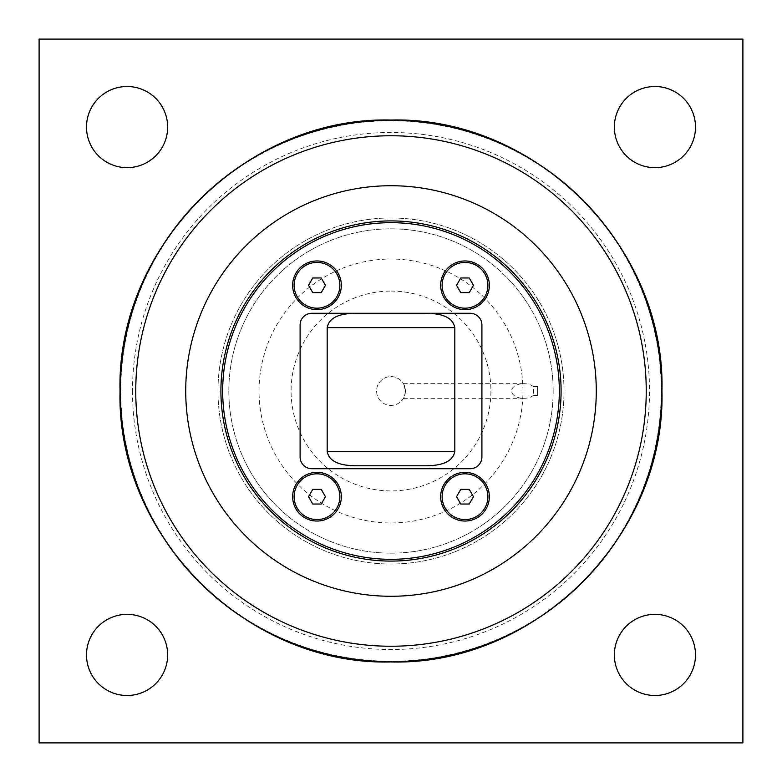 <?xml version="1.0" encoding="UTF-8"?>
<svg xmlns="http://www.w3.org/2000/svg" width="782" height="782" viewBox="0 0 782 782"><rect width="100%" height="100%" fill="white"/><g stroke="black" fill="none" stroke-linecap="round" stroke-linejoin="round"><path stroke-width="0.59" stroke-dasharray="3.91 2.93" d="M312.761 292.634L321.226 292.634L325.459 285.303L321.226 277.972L312.761 277.972L308.528 285.303L312.761 292.634M316.993 308.176A22.873 22.873 0 0 1 294.12 285.303A22.873 22.873 0 0 1 316.993 262.429A22.873 22.873 0 0 1 339.867 285.303A22.873 22.873 0 0 1 316.993 308.176M460.774 504.028L469.239 504.028L473.472 496.697L469.239 489.366L460.774 489.366L456.541 496.697L460.774 504.028M465.007 519.571A22.873 22.873 0 0 1 442.133 496.697A22.873 22.873 0 0 1 465.007 473.824A22.873 22.873 0 0 1 487.88 496.697A22.873 22.873 0 0 1 465.007 519.571M460.774 292.634L469.239 292.634L473.472 285.303L469.239 277.972L460.774 277.972L456.541 285.303L460.774 292.634M465.007 308.176A22.873 22.873 0 0 1 442.133 285.303A22.873 22.873 0 0 1 465.007 262.429A22.873 22.873 0 0 1 487.88 285.303A22.873 22.873 0 0 1 465.007 308.176M312.761 504.028L321.226 504.028L325.459 496.697L321.226 489.366L312.761 489.366L308.528 496.697L312.761 504.028M316.993 519.571A22.873 22.873 0 0 1 294.12 496.697A22.873 22.873 0 0 1 316.993 473.824A22.873 22.873 0 0 1 339.867 496.697A22.873 22.873 0 0 1 316.993 519.571M425.789 465.779L356.211 465.779M370.834 313.289L470.178 313.289A11.73 11.73 0 0 1 481.908 325.019L481.908 456.981A11.73 11.73 0 0 1 470.178 468.711L311.822 468.711A11.73 11.73 0 0 1 300.093 456.981L300.093 325.019A11.73 11.73 0 0 1 311.822 313.289L370.834 313.289M220.915 391A170.085 170.085 0 0 1 476.043 243.701A170.085 170.085 0 0 1 476.043 538.299A170.085 170.085 0 0 1 220.915 391M228.833 391A162.167 162.167 0 0 0 472.084 531.437A162.167 162.167 0 0 0 472.084 250.563A162.167 162.167 0 0 0 228.833 391A162.167 162.167 0 0 1 391 228.833A162.167 162.167 0 0 1 553.167 391A162.167 162.167 0 0 1 391 553.167A162.167 162.167 0 0 1 228.833 391M537.625 391L537.557 386.611A146.625 146.625 0 0 1 537.557 395.389L537.625 391M537.557 386.611L533.441 386.611L533.441 395.389L537.557 395.389M533.441 386.611A12.111 7.331 180 0 0 523.735 383.669A12.111 7.331 180 0 0 511.614 391A12.111 7.331 180 0 0 523.735 398.331A12.111 7.331 180 0 0 533.441 395.389M523.735 398.331L403.414 398.331C404.03 398.165 404.695 395.721 405.418 391C403.189 381.313 403.189 381.313 405.418 391C403.189 381.313 403.189 381.313 405.418 391C404.675 395.819 404.011 398.263 403.414 398.331M391 220.915A170.085 170.085 0 0 1 538.299 476.043A170.085 170.085 0 0 1 243.701 476.043A170.085 170.085 0 0 1 391 220.915A170.085 170.085 0 0 1 538.299 476.043A170.085 170.085 0 0 1 243.701 476.043A170.085 170.085 0 0 1 391 220.915M391 217.983A173.018 173.018 0 0 0 217.983 391A173.018 173.018 0 0 0 391 564.018A173.018 173.018 0 0 0 564.018 391A173.018 173.018 0 0 0 391 217.983A173.018 173.018 0 0 1 564.018 391A173.018 173.018 0 0 1 391 564.018A173.018 173.018 0 0 1 217.983 391A173.018 173.018 0 0 1 391 217.983M405.418 391A14.418 14.418 0 0 1 391 405.418A14.418 14.418 0 0 1 376.582 391A14.418 14.418 0 0 1 391 376.582A14.418 14.418 0 0 1 405.418 391A14.418 14.418 0 0 0 391 376.582A14.418 14.418 0 0 0 376.582 391A14.418 14.418 0 0 0 391 405.418A14.418 14.418 0 0 0 405.418 391M391 291.08A99.92 99.92 0 0 1 490.92 391A99.92 99.92 0 0 1 391 490.92A99.92 99.92 0 0 1 291.08 391A99.92 99.92 0 0 1 391 291.08M86.509 654.925A40.576 40.576 0 0 0 147.358 690.056A40.576 40.576 0 0 0 147.358 619.794A40.576 40.576 0 0 0 86.509 654.925M614.359 654.925A40.576 40.576 0 0 0 675.208 690.056A40.576 40.576 0 0 0 675.208 619.794A40.576 40.576 0 0 0 614.359 654.925M614.359 127.075A40.576 40.576 0 0 0 675.208 162.206A40.576 40.576 0 0 0 675.208 91.944A40.576 40.576 0 0 0 614.359 127.075M86.509 127.075A40.576 40.576 0 0 0 147.358 162.206A40.576 40.576 0 0 0 147.358 91.944A40.576 40.576 0 0 0 86.509 127.075M39.1 39.1L39.1 742.9L742.9 742.9L742.9 39.1L39.1 39.1M522.962 391A131.963 131.963 0 0 0 325.019 276.72A131.963 131.963 0 0 0 325.019 505.28A131.963 131.963 0 0 0 522.962 391M132.481 391A258.519 258.519 0 0 0 391 649.519A258.519 258.519 0 0 0 649.519 391A258.519 258.519 0 0 0 391 132.481A258.519 258.519 0 0 0 132.481 391M391 661.249A270.249 270.249 0 0 1 120.751 391A270.249 270.249 0 0 1 391 120.751A270.249 270.249 0 0 1 661.249 391A270.249 270.249 0 0 1 391 661.249M403.414 383.669L523.735 383.669"/><path stroke-width="1.17" d="M321.226 292.634L312.761 292.634L308.528 285.303L312.761 277.972L321.226 277.972L325.459 285.303L321.226 292.634M316.993 308.176A22.873 22.873 0 0 1 294.12 285.303A22.873 22.873 0 0 1 316.993 262.429A22.873 22.873 0 0 1 339.867 285.303A22.873 22.873 0 0 1 316.993 308.176M469.239 504.028L460.774 504.028L456.541 496.697L460.774 489.366L469.239 489.366L473.472 496.697L469.239 504.028M465.007 519.571A22.873 22.873 0 0 1 442.133 496.697A22.873 22.873 0 0 1 465.007 473.824A22.873 22.873 0 0 1 487.88 496.697A22.873 22.873 0 0 1 465.007 519.571M469.239 292.634L460.774 292.634L456.541 285.303L460.774 277.972L469.239 277.972L473.472 285.303L469.239 292.634M465.007 308.176A22.873 22.873 0 0 1 442.133 285.303A22.873 22.873 0 0 1 465.007 262.429A22.873 22.873 0 0 1 487.88 285.303A22.873 22.873 0 0 1 465.007 308.176M321.226 504.028L312.761 504.028L308.528 496.697L312.761 489.366L321.226 489.366L325.459 496.697L321.226 504.028M316.993 519.571A22.873 22.873 0 0 1 294.12 496.697A22.873 22.873 0 0 1 316.993 473.824A22.873 22.873 0 0 1 339.867 496.697A22.873 22.873 0 0 1 316.993 519.571M327.189 451.429C329.505 464.185 345.527 465.661 356.211 465.779L425.789 465.779C436.473 465.661 452.495 464.185 454.811 451.429L327.189 451.429L327.189 327.638C329.505 314.882 345.527 313.406 356.211 313.289M411.166 313.289L311.822 313.289A11.73 11.73 0 0 0 300.093 325.019L300.093 456.981A11.73 11.73 0 0 0 311.822 468.711L470.178 468.711A11.73 11.73 0 0 0 481.908 456.981L481.908 325.019A11.73 11.73 0 0 0 470.178 313.289L411.166 313.289M425.789 313.289C436.473 313.406 452.495 314.882 454.811 327.638L454.811 451.429M561.085 391A170.085 170.085 0 0 0 391 220.915A170.085 170.085 0 0 0 220.915 391A170.085 170.085 0 0 0 391 561.085A170.085 170.085 0 0 0 561.085 391M316.993 472.357A24.34 24.34 0 0 1 341.333 496.697A24.34 24.34 0 0 1 316.993 521.037A24.34 24.34 0 0 1 292.654 496.697A24.34 24.34 0 0 1 316.993 472.357M465.007 260.963A24.34 24.34 0 0 1 489.346 285.303A24.34 24.34 0 0 1 465.007 309.643A24.34 24.34 0 0 1 440.667 285.303A24.34 24.34 0 0 1 465.007 260.963M465.007 472.357A24.34 24.34 0 0 1 489.346 496.697A24.34 24.34 0 0 1 465.007 521.037A24.34 24.34 0 0 1 440.667 496.697A24.34 24.34 0 0 1 465.007 472.357M316.993 260.963A24.34 24.34 0 0 1 341.333 285.303A24.34 24.34 0 0 1 316.993 309.643A24.34 24.34 0 0 1 292.654 285.303A24.34 24.34 0 0 1 316.993 260.963M559.326 391A168.326 168.326 0 0 1 306.837 536.775A168.326 168.326 0 0 1 306.837 245.225A168.326 168.326 0 0 1 559.326 391M185.725 391A205.275 205.275 0 0 0 391 596.275A205.275 205.275 0 0 0 596.275 391A205.275 205.275 0 0 0 391 185.725A205.275 205.275 0 0 0 185.725 391M86.509 654.925A40.576 40.576 0 0 1 127.075 614.359A40.576 40.576 0 0 1 167.651 654.925A40.576 40.576 0 0 1 127.075 695.491A40.576 40.576 0 0 1 86.509 654.925M614.359 654.925A40.576 40.576 0 0 1 654.925 614.359A40.576 40.576 0 0 1 695.491 654.925A40.576 40.576 0 0 1 654.925 695.491A40.576 40.576 0 0 1 614.359 654.925M614.359 127.075A40.576 40.576 0 0 1 654.925 86.509A40.576 40.576 0 0 1 695.491 127.075A40.576 40.576 0 0 1 654.925 167.651A40.576 40.576 0 0 1 614.359 127.075M86.509 127.075A40.576 40.576 0 0 1 127.075 86.509A40.576 40.576 0 0 1 167.651 127.075A40.576 40.576 0 0 1 127.075 167.651A40.576 40.576 0 0 1 86.509 127.075M39.1 742.9L39.1 39.1L742.9 39.1L742.9 742.9L39.1 742.9M327.189 327.638L454.811 327.638M135.755 391A255.245 255.245 0 0 1 391 135.755A255.245 255.245 0 0 1 646.245 391A255.245 255.245 0 0 1 391 646.245A255.245 255.245 0 0 1 135.755 391M391 661.68A270.68 270.68 0 0 0 661.68 391A270.68 270.68 0 0 0 391 120.32A270.68 270.68 0 0 0 120.32 391A270.68 270.68 0 0 0 391 661.68M391 661.963C246.213 665.697 116.303 535.787 120.037 391C116.303 246.213 246.213 116.303 391 120.037C535.787 116.303 665.697 246.213 661.963 391C665.687 535.807 535.807 665.687 391 661.963"/></g></svg>
